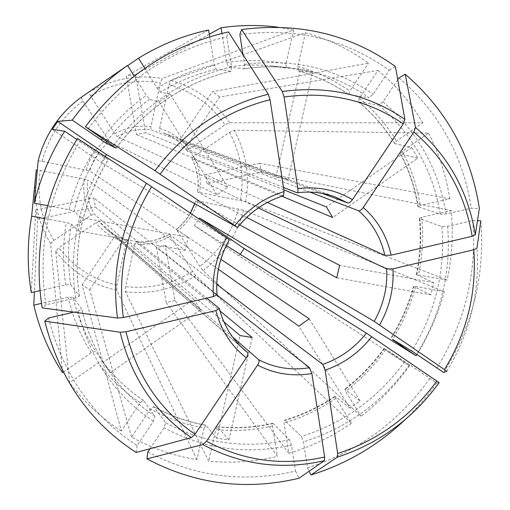 <?xml version="1.0" encoding="UTF-8"?>
<svg xmlns="http://www.w3.org/2000/svg" width="510" height="510" viewBox="0 0 510 510"><rect width="100%" height="100%" fill="white"/><g stroke="black" fill="none" stroke-linecap="round" stroke-linejoin="round"><path stroke-width="0.38" stroke-dasharray="2.55 1.91" d="M218.414 269.267L169.071 234.39L192.601 271.397L195.834 275.661L351.416 423.243L335.867 398.399L335.006 396.264L335.389 396.461C319.642 407.076 302.755 415.083 284.727 420.489L284.357 420.297L284.006 423.019L288.826 453.307L174.943 300.479L165.329 245.559L216.75 284.376M309.213 318.807L359.99 400.847L349.936 408.147L298.841 326.17M349.936 408.147L335.389 396.461M204.07 427.966L206.053 425.314C187.635 422.089 170.206 415.886 153.771 406.706L150.469 408.943L131.567 437.076C152.152 448.462 173.942 455.985 196.943 459.644L204.07 427.966C185.187 424.696 167.325 418.359 150.469 408.943M196.943 459.644L116.758 290.26L116.937 285.154L126.085 242.537L127.251 240.095M223.909 321.867L127.315 240.127C119.321 237.966 112.181 234.16 105.895 228.709L99.036 221.48L95.976 222.717L58.886 247.815L55.679 251.073L69.615 382.761L98.245 362.852L102.586 361.514L110.275 372.778L103.103 362.336L193.749 299.255L94.127 214.053C88.434 203.471 86.305 192.079 87.752 179.877L185.347 250.308L188.196 237.348L89.639 170.907C93.234 159.094 99.832 149.328 109.433 141.614L216.903 194.718L227.791 187.272L117.039 136.546C127.793 130.688 139.109 128.456 150.992 129.846L275.916 177.078L288.086 179.571L163.079 132.817C172.947 136.578 181.05 142.666 187.374 151.081L189.089 149.118L224.967 124.893L229.666 122.751L422.822 122.821L396.563 141.034L394.676 143.546L411.768 147.537L417.741 158.177L332.698 217.534M252.189 337.505L228.913 439.888L216.833 438.262L240.07 335.542M216.833 438.262L206.053 425.314M209.31 34.202L135.399 74.524L145.592 132.772L136.521 134.564L126.219 76.232L208.635 30.007M283.452 187.399L145.592 132.772M242.989 54.659L244.513 64.438L243.965 68.812L228.544 66.982L226.638 62.52L222.003 33.386M135.399 74.524L126.219 76.232M63.342 372.128L91.29 352.748L95.625 351.377C85.202 334.917 77.705 316.895 73.14 297.317L68.187 297.343L41.444 303.399M62.545 372.683L50.643 243.659L53.875 240.414L91.067 215.303L94.127 214.053M103.103 362.336L95.625 351.377M110.275 372.778L200.564 309.761L193.749 299.255M397.774 79.758L382.984 101.783L378.777 105.149L358.358 101.853L359.295 98.207L377.974 70.412L219.695 96.996L187.234 145.12L179.845 139.931L212.389 91.698L368.59 63.151C349.592 49.362 328.542 39.225 305.439 32.742L170.92 80.484L169.033 84.756L159.624 128.443L159.675 131.676M309.882 192.104L187.234 145.12M219.695 96.996L212.389 91.698M185.347 250.308L78.151 230.864L71.33 224.024L66.345 222.545L44.485 218.541M50.643 243.659C37.122 221.225 32.328 196.656 36.267 169.945L40.258 170.365L87.752 179.877M78.151 230.864L80.956 217.528L188.196 237.348M258.34 207.94L207.085 183.581L261.26 172.195L259.87 163.296L449.769 198.823L420.24 205.434L417.939 206.62L440.296 214.206L446.078 213.964L471.317 208.239L479.362 208.456M267.374 202.432L205.6 174.605L259.87 163.296M207.085 183.581L205.6 174.605M216.903 194.718L159.056 101.904L149.564 99.342L146.274 95.37L134.194 76.06M81.09 97.397L82.92 101.037L109.433 141.614M159.056 101.904L170.315 94.407L227.791 187.272M439.155 382.678L436.719 383.016L404.787 361.526L384.03 348.394L409.453 365.734L239.062 255.963L194.361 225.643L198.957 218.949M226.274 245.59L194.361 225.643M239.062 255.963L240.242 254.311M275.916 177.078L300.231 69.596L271.69 65.949L288.711 67.709C318.476 71.017 345.225 81.007 368.959 97.678L348.904 94.688L349.847 91.029L368.59 63.151M278.007 27.196L293.607 29.861L162.218 78.54L160.363 82.83L150.96 126.614L150.992 129.846M293.607 29.861L285.983 63.769L286.403 68.136L271.69 65.949C257.429 64.477 243.053 64.821 228.544 66.982M300.231 69.596L312.439 72.452L288.086 179.571M429.847 378.496C398.59 422.025 357.81 451.79 307.498 467.791L303.45 441.851L301.378 436.483L284.727 420.489M307.498 467.791L309.149 471.202M174.943 300.479L166.177 302.513L156.468 247.516L165.329 245.559M281.909 196.235L191.951 158.482L193.736 156.564L229.513 132.358L234.217 130.235L428.534 133.123L402.371 151.323L400.497 153.841L400.809 154.026C409.402 170.646 415.229 188.254 418.283 206.856M417.741 158.177L400.809 154.026M411.768 147.537L326.4 206.945M409.453 365.734C395.811 385.024 379.676 401.854 361.048 416.23L203.076 270.644L199.837 266.392L176.415 229.366L220.9 259.297M416.944 354.431C429.12 334.821 438.23 313.899 444.28 291.675L243.691 210.273L197.81 201.004L195.661 200.793L194.814 203.713M88.141 128.902C124.421 80.274 170.64 49.61 226.797 36.905L231.546 66.874L230.973 71.247L216.132 69.315L214.251 64.834L209.718 36.745M170.315 94.407L160.459 92.093C178.035 81.332 196.592 73.733 216.132 69.315M166.177 302.513L277.408 456.367C254.713 461.779 231.789 463.367 208.635 461.148L125.403 291.72L125.556 286.614L134.716 244.099L135.883 241.657L220.008 310.979M351.416 423.243C332.042 436.566 311.176 446.588 288.826 453.307M312.439 72.452L298.286 70.909C316.755 76.009 333.687 83.959 349.089 94.752M48.565 317.959C62.571 373.671 92.093 416.211 137.133 445.581L153.446 421.298L154.938 416.23L143.469 400.356L140.301 402.728L121.329 430.944L82.072 284.854L89.703 289.712L131.567 437.076M121.329 430.944C101.445 418.194 84.207 402.135 69.615 382.761M377.974 70.412C395.989 85.342 410.939 102.81 422.822 122.821M31.282 292.549L35.751 209.98L37.561 219.198L34.38 291.86M436.815 368.061C464.992 322.492 476.99 273.322 472.802 220.543L447.627 226.325L441.851 226.529L419.819 218.72L419.475 218.465L421.77 217.254L451.229 210.585C453.428 233.873 452.051 257.034 447.104 280.066L416.351 274.648L433.781 282.731L430.848 294.844L336.721 277.772M38.135 160.848L42.126 161.3L89.639 170.907M359.99 400.847L344.76 389.206L345.601 391.368L361.048 416.23M127.672 65.637L88.816 92.304L90.614 95.963L114.814 133.722L117.039 136.546M228.913 439.888L217.521 426.749L215.768 429.573L208.635 461.148M147.823 451.956C194.763 476.805 244.016 483.161 295.57 471.036L291.459 445.051L289.412 439.658L273.194 423.504L272.844 423.313L272.512 426.028L277.408 456.367M149.965 448.762L164.073 427.756L165.527 422.675L153.771 406.706M73.842 312.152L78.1 311.176L81.868 309.213L73.14 297.317M39.927 290.617L65.758 284.829L70.718 284.771L79.362 296.157L75.576 298.057L45.957 304.782C37.109 247.127 48.539 192.385 80.255 140.556L108.26 159.694L98.271 153.969L76.851 139.485M80.956 217.528L74.033 211.121C79.05 190.855 87.127 171.806 98.271 153.969M105.13 156.43L101.216 162.467L229.117 239.611C219.472 256.97 215.392 275.234 216.877 294.41L93.738 197.899L95.434 207.041L206.697 298.14M283.483 195.732L136.521 134.564M322.212 193.373L179.845 139.931M239.725 224.859L195.751 200.87M246.706 217.438L197.574 192.085L245.622 201.66L447.104 280.066M283.828 189.835L187.374 151.081M200.564 309.761L99.036 221.48M216.935 295.003L156.468 247.516M232.668 337.11L122.33 241.345L114.782 236.379L241.045 346.8M37.561 219.198L95.434 207.041M433.781 282.731L339.628 265.334M89.703 289.712L122.33 241.345M82.072 284.854L114.782 236.379M116.044 148.174L115.955 148.136C146.102 107.973 184.441 82.346 230.973 71.247M239.847 34.533C296.036 27.291 345.844 39.213 389.257 70.291L373.148 94.273L368.959 97.678M399.037 77.883C439.078 112.34 463.169 155.792 471.317 208.239M430.848 294.844L413.89 286.633C408.829 305.012 401.242 322.314 391.138 338.538M472.802 220.543L477.481 220.709M480.834 220.83C485.099 275.113 472.732 325.68 443.719 372.523M436.719 383.016C427.393 396.232 416.899 408.414 405.227 419.564M295.57 471.036L298.981 478.246M137.133 445.581L136.164 452.485M226.797 36.905L228.454 31.92M389.257 70.291L395.409 66.568M47.653 205.689L69.035 209.667L74.033 211.121M144.802 68.276L157.15 88.147L160.459 92.093M305.439 32.742L297.802 66.542L298.286 70.909M428.534 133.123C439.167 153.81 446.25 175.708 449.769 198.823M35.751 209.98L93.738 197.899M237.577 227.466L237.354 227.364C249.779 211.918 265.072 201.361 283.228 195.693M444.28 291.675L415.765 286.461L413.89 286.633M52.383 129.349L101.216 162.467M80.255 140.556L77.482 138.49M261.26 172.195L451.229 210.585M45.957 304.782L42.151 307.874M243.691 210.273C236.844 234.912 223.31 255.038 203.076 270.644M106.692 141.627C118.887 125.205 133.174 111.11 149.564 99.342M195.834 275.661C174.133 289.17 150.66 294.525 125.403 291.72M192.601 271.397C171.927 284.204 149.577 289.272 125.556 286.614M226.638 62.52C246.802 59.549 266.583 59.963 285.983 63.769M243.888 68.812C258.965 66.549 273.908 66.185 288.711 67.709C273.94 66.185 259.023 66.555 243.958 68.812M116.758 290.26C91.857 284.733 71.496 271.671 55.679 251.073M126.085 242.537C113.94 239.254 103.906 232.649 95.976 222.717M140.301 402.728C124.14 392.031 110.122 378.732 98.245 362.852M143.571 400.465C127.831 389.991 114.17 377.011 102.586 361.514M359.295 98.207C374.142 110.409 386.561 124.682 396.563 141.034M358.575 101.936C373.059 113.845 385.19 127.768 394.969 143.705M91.067 215.303C84.947 204.057 82.677 191.926 84.265 178.921M421.77 217.254C423.593 236.5 422.529 255.669 418.576 274.756M419.819 218.72C421.598 237.513 420.559 256.237 416.715 274.884M441.851 226.529C445.415 270.976 435.393 312.483 411.787 351.039M447.627 226.325C451.28 272.002 440.965 314.644 416.676 354.252M86.139 169.964C89.926 157.361 96.951 146.963 107.221 138.784M384.4 348.617C373.269 364.153 360.194 377.744 345.162 389.398M404.787 361.526C378.216 398.106 343.746 423.09 301.378 436.483M335.867 398.399C319.757 409.288 302.468 417.492 284.006 423.019M88.816 92.304C112.066 78.82 136.533 74.23 162.218 78.54M114.814 133.722C126.257 127.443 138.306 125.077 150.96 126.614M273.194 423.504C254.86 427.629 236.391 428.77 217.795 426.927M289.412 439.658C245.973 449.329 204.676 443.668 165.527 422.675M170.92 80.484C195.757 87.593 215.341 101.675 229.666 122.751M159.624 128.443C171.73 132.147 181.554 139.039 189.089 149.118M154.938 416.23C136.655 404.111 121.119 388.767 108.343 370.19C95.874 351.862 87.031 331.506 81.817 309.117M91.29 352.748C83.359 340.291 77.048 326.872 72.369 312.496M72.19 311.929L68.187 297.343M402.371 151.323C411.181 168.345 417.135 186.38 420.24 205.434M79.311 296.055C72.477 248.128 82.097 202.655 108.177 159.649M70.718 284.771C67.62 264.754 67.817 244.5 71.33 224.024M187.31 151.043C181.005 142.647 172.928 136.572 163.079 132.817L335.312 196.981C323.104 192.474 310.309 191.065 296.928 192.742M169.186 234.434L157.38 239.553C150.354 241.67 143.221 242.384 135.966 241.695M190.44 213.142C186.8 219.427 182.159 224.846 176.536 229.404M192.028 158.546C197.357 169.103 199.238 180.304 197.67 192.155M219.217 308.391C223.571 325.048 231.91 338.831 244.22 349.739L105.895 228.709C112.168 234.147 119.289 237.94 127.264 240.095M193.736 156.564C199.442 167.79 201.437 179.705 199.716 192.315M197.81 201.004C194.061 213.193 187.246 223.303 177.372 231.342M385.758 349.618C374.378 365.53 360.991 379.446 345.601 391.368M102.351 138.65C114.839 121.833 129.483 107.406 146.274 95.37M170.047 236.359C159.012 242.664 147.237 245.246 134.716 244.099M272.512 426.028C253.738 430.281 234.823 431.46 215.768 429.573M409.657 364.758C382.392 402.371 346.985 428.068 303.45 441.851M291.459 445.051C246.821 455.079 204.357 449.31 164.073 427.756M153.446 421.298C115.082 395.569 89.964 358.861 78.1 311.176M75.576 298.057C68.468 248.708 78.361 201.877 105.258 157.571M113.08 146.007C144.126 104.601 183.619 78.228 231.546 66.874M244.513 64.438C292.6 58.089 335.478 68.034 373.148 94.273M378.777 105.149C412.443 133.83 432.952 170.181 440.296 214.206M382.984 101.783C417.582 131.306 438.613 168.702 446.078 213.964M446.798 371.223C470.041 333.024 480.089 292.013 476.933 248.191M234.217 130.235C246.183 152.649 249.983 176.454 245.622 201.66M229.513 132.358C240.886 153.676 244.526 176.333 240.427 200.328M65.758 284.829C62.545 264.308 62.736 243.544 66.345 222.545M69.035 209.667C74.154 188.885 82.435 169.352 93.878 151.068M157.15 88.147C175.179 77.106 194.214 69.334 214.251 64.834M297.802 66.542C316.735 71.776 334.082 79.936 349.847 91.029M116.937 285.154C93.279 279.824 73.924 267.38 58.886 247.815M53.875 240.414C41.087 219.07 36.554 195.719 40.258 170.365M42.126 161.3C48.73 136.425 62.328 116.337 82.92 101.037M90.614 95.963C112.697 83.181 135.947 78.801 160.363 82.83M169.033 84.756C192.633 91.513 211.28 104.894 224.967 124.893M415.765 286.461C410.607 305.209 402.881 322.855 392.579 339.411M238.501 208.922C231.961 232.369 219.07 251.526 199.837 266.392M143.482 400.356C127.774 389.92 114.138 376.966 102.58 361.507M394.67 143.565C384.91 127.647 372.804 113.736 358.345 101.853M416.326 274.66C420.183 255.994 421.222 237.258 419.45 218.446M284.331 420.285C302.36 414.879 319.254 406.859 335.013 396.225M153.637 406.572C170.04 415.739 187.438 421.923 205.823 425.13M106.265 367.143L108.343 370.19C95.893 351.9 87.07 331.576 81.868 309.2M400.478 153.835C409.058 170.442 414.872 188.043 417.919 206.646M191.938 158.463C197.268 169.014 199.142 180.234 197.568 192.111M176.39 229.373C182.032 224.808 186.685 219.376 190.338 213.072M194.705 203.656L195.661 200.761M384.017 348.362C372.874 363.923 359.779 377.534 344.728 389.2M169.09 234.37C158.693 240.267 147.619 242.696 135.87 241.651M272.856 423.287C254.535 427.425 236.079 428.572 217.502 426.736M231.075 71.247C184.575 82.333 146.23 107.98 116.038 148.187M298.229 70.903C316.653 75.99 333.546 83.92 348.91 94.694M79.369 296.163C72.528 248.242 82.161 202.75 108.273 159.687M413.514 286.352C408.446 304.757 400.847 322.084 390.724 338.334"/><path stroke-width="0.76" d="M220.9 259.297L309.213 318.807L298.841 326.17L218.414 269.267M220.008 310.979L252.189 337.505L240.07 335.542L223.909 321.867M242.989 54.659L239.847 34.533L241.6 29.542L282.279 91.507L284.089 96.996L297.853 188.617C298.146 191.142 297.91 192.531 297.139 192.78L283.452 187.399M222.003 33.386L221.11 27.763C240.306 24.945 259.278 24.761 278.007 27.196M209.31 34.202L221.11 27.763M34.38 291.86L33.8 305.133C39.582 329.74 49.164 352.257 62.545 372.683L63.342 372.128M397.774 79.758L399.037 77.883L405.227 74.224L415.484 127.455L413.878 132.007L363.241 207.513C361.507 209.846 359.996 210.949 358.708 210.808L309.882 192.104M39.927 290.617L31.282 292.549C27.062 267.444 27.183 241.995 31.652 216.195L36.267 169.945M31.652 216.195L44.485 218.541M405.227 74.224C446.384 109.746 471.093 154.485 479.362 208.456L475.314 234.772L472.152 236.315L391.113 255.185L384.827 255.338L267.374 202.432M127.538 65.427L81.09 97.397C59.358 113.475 45.039 134.621 38.135 160.848L34.329 203.203C40.417 177.633 50.554 153.644 64.732 131.242L52.383 129.349L57.77 121.393L72.241 120.15C87.765 98.679 106.195 80.433 127.538 65.427L134.194 76.06M309.149 471.202L310.966 474.963L337.288 457.183C378.866 443.643 412.819 418.812 439.155 382.678L366.378 333.132L226.274 245.59M240.242 254.311L244.118 248.446L199.493 218.025L198.957 218.949M337.288 457.183L337.652 453.492L325.131 370.158L322.773 364.408L216.75 284.376M283.828 189.835L326.4 206.945L332.698 217.534L281.909 196.235M416.944 354.431L416.103 355.776L244.118 248.446M115.955 148.136L105.723 142.947L72.241 120.15M477.481 220.709L480.834 220.83L476.933 248.191L473.777 249.772L392.961 268.834L386.682 268.942L258.34 207.94M392.579 339.411L411.787 351.039L443.719 372.523L446.798 371.223L374.219 321.408L199.493 218.025M209.718 36.745L208.635 30.007C184.027 35.215 160.656 44.612 138.529 58.185L127.672 65.637M149.965 448.762L147.823 451.956L146.925 458.879C195.279 484.392 245.967 490.849 298.981 478.246L324.303 460.708L324.634 457.017L311.878 373.518L309.551 367.736L216.935 295.003M146.925 458.879L202.795 444.573L206.505 441.214L257.563 365.09C259.067 362.597 259.475 360.831 258.787 359.786L232.668 337.11M73.842 312.152L48.565 317.959L44.791 321.153C59.256 378.579 89.715 422.356 136.164 452.485L191.365 437.599L195.062 434.214L246.324 357.816C247.834 355.323 248.262 353.558 247.599 352.525L241.045 346.8M44.791 321.153L120.143 332.265L125.989 331.787L215.889 310.59L219.364 308.575L206.697 298.14M237.354 227.364L106.514 154.626L105.13 156.43M241.6 29.542C299.523 22.115 350.791 34.457 395.409 66.568L404.895 119.365L403.257 123.917L352.416 199.684C350.682 202.03 349.184 203.146 347.909 203.025L322.212 193.373M246.706 217.438L339.628 265.334L336.721 277.772L239.725 224.859M41.444 303.399L33.8 305.133M116.044 148.174L85.431 126.735L155.002 170.697L237.577 227.466M85.431 126.735C122.859 76.538 170.538 44.931 228.454 31.92L268.279 94.235L270.07 99.743L284.095 191.581L283.483 195.732M405.227 419.564C377.91 445.466 346.488 463.934 310.966 474.963M146.51 183.281C120.851 225.879 111.18 270.797 117.498 318.049L42.151 307.874C32.952 248.434 44.727 191.97 77.482 138.49L146.51 183.281L229.328 239.725M76.851 139.485L64.732 131.242M34.329 203.203L47.653 205.689M138.529 58.185L144.802 68.276M117.498 318.049L123.356 317.551L213.531 296.546L217.037 294.633M392.47 339.583L416.103 355.776M57.77 121.393L106.514 154.626M105.723 142.947L106.692 141.627M444.484 369.52C467.071 332.322 476.837 292.409 473.777 249.772M379.606 324.934C389.551 307.307 394.007 288.609 392.961 268.834M337.652 453.492C378.095 440.315 411.143 416.154 436.809 381.021M325.131 370.158C343.727 363.751 359.263 352.589 371.745 336.683M206.505 441.214C243.748 461.027 283.126 466.293 324.634 457.017M257.563 365.09C274.539 373.919 292.644 376.731 311.878 373.518M125.989 331.787C136.833 376.01 159.859 410.148 195.062 434.214M215.889 310.59C220.996 330.187 231.145 345.933 246.324 357.816M72.369 312.496L72.19 311.929M347.909 203.025L335.312 196.981C323.187 192.499 310.456 191.103 297.113 192.786M384.827 255.338C380.811 237.456 372.109 222.609 358.708 210.808M374.219 321.408C383.456 304.91 387.613 287.423 386.682 268.942M322.773 364.408C340.125 358.371 354.66 347.947 366.378 333.132M194.814 203.713L190.44 213.142M258.787 359.786C274.66 367.99 291.58 370.642 309.551 367.736M219.364 308.544C223.705 325.182 231.986 338.914 244.22 349.739L247.599 352.525M101.311 140.065L102.351 138.65M270.07 99.743C225.771 110.829 189.114 135.609 160.095 174.082M284.095 191.581C264.594 197.568 248.198 208.877 234.919 225.496M403.257 123.917C368.296 99.947 328.574 90.971 284.089 96.996M352.416 199.684C335.911 189.879 317.724 186.188 297.853 188.617M472.152 236.315C465.165 194.176 445.746 159.407 413.878 132.007M391.113 255.185C386.911 236.009 377.617 220.116 363.241 207.513M202.795 444.573C241.134 464.948 281.641 470.328 324.303 460.708M120.143 332.265C131.319 377.808 155.065 412.921 191.365 437.599M268.279 94.235C222.628 105.551 184.869 131.044 155.002 170.697M404.895 119.365C368.966 94.605 328.096 85.317 282.279 91.507M475.314 234.772C468.206 191.428 448.264 155.658 415.484 127.455M151.597 186.679C126.729 228.04 117.313 271.664 123.356 317.551M226.638 237.807C216.221 256.409 211.848 275.986 213.531 296.546M190.338 213.072L194.705 203.656M237.558 227.511C250.04 211.988 265.359 201.393 283.522 195.732M229.366 239.694C219.67 257.142 215.558 275.464 217.05 294.665"/></g></svg>
